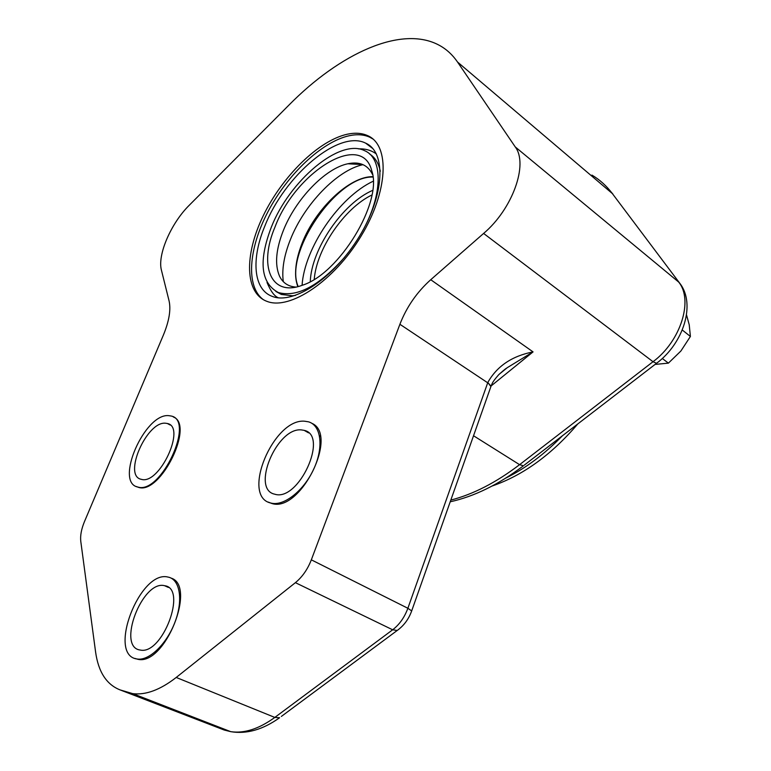 <?xml version="1.0" encoding="UTF-8"?>
<svg xmlns="http://www.w3.org/2000/svg" width="771" height="771" viewBox="0 0 771 771"><rect width="100%" height="100%" fill="white"/><g stroke="black" fill="none" stroke-linecap="round" stroke-linejoin="round"><path stroke-width="1.16" d="M655.08 364.423L668.399 363.141L680.889 351.017L690.402 336.464L689.226 324.755L686.508 314.876M662.299 358.476L668.399 363.141M682.277 330.007L690.402 336.464M304.767 421.226C273.532 417.949 240.388 497.073 271.093 503.097C283.863 506.508 304.015 490.616 313.893 468.758C323.945 446.949 321.093 425.303 308.516 421.833L304.767 421.226M311.841 423.318C339.067 434.651 300.198 513.12 271.806 503.473L268.347 502.114M301.403 429.91L304.188 430.363C329.015 435.345 298.56 502.094 274.775 494.201C250.7 489.489 276.895 427.105 301.403 429.91M168.261 577.122L168.068 577.084C139.84 569.538 106.735 655.572 137.228 659.022C149.169 661.065 167.018 643.708 175.113 621.754C183.382 599.828 179.874 579.349 168.261 577.122M171.027 578.086C196.952 585.584 164.898 665.73 137.97 659.321L134.915 658.424M164.792 585.738C187.459 588.524 162.45 655.215 140.283 650.049C116.44 647.399 142.317 579.831 164.512 585.681L164.792 585.738M168.762 415.656C144.813 412.919 114.204 482.819 137.913 487.06C160.966 494.645 195.381 420.205 171.095 416.012L168.762 415.656M173.292 416.957C194.861 424.648 160.532 494.847 138.578 487.388L136.303 486.511M165.611 423.231L167.346 423.501C186.486 426.835 159.385 485.325 141.276 479.311C122.656 476.015 146.827 420.908 165.611 423.231M499.29 374.147L507.279 367.671L533.06 351.894C512.002 356.019 496.919 366.215 487.812 382.483L491.021 386.223L490.819 386.791M499.155 374.282L507.279 367.671C505.94 368.837 507.289 366.967 498.625 374.802C491.397 383.129 492.341 383.611 491.021 386.223L490.703 387.119M163.452 334.913C169.167 320.977 171.037 309.624 169.071 300.863L161.447 270.245C157.217 255.008 171.037 223.147 189.396 205.115L288.817 105.203C339.828 53.421 401.652 24.73 439.325 45.316C446.476 49.199 452.548 54.77 457.531 62.027L515.259 146.933C528.549 164.194 512.532 209.028 483.61 233.44L430.738 279.719C416.909 292.122 406.625 306.974 399.898 324.283L311.33 559.833C307.6 569.393 302.29 576.997 295.399 582.664L176.212 677.458C160.262 689.862 145.777 695.249 132.737 693.64L120.083 689.9C106.523 684.552 98.36 671.898 95.585 651.958L80.782 541.367C80.136 535.691 81.369 529.108 84.463 521.61L163.452 334.913M361.657 164.127L361.021 164.474M373.01 139.059L369.849 137.248C363.979 134.549 357.108 134.048 349.224 135.735C321.786 141.729 287.535 174.429 268.029 211.582C248.445 248.705 245.592 286.918 263.547 299.813M347.239 134.231C355.123 132.535 361.985 133.026 367.844 135.725C390.155 145.401 388.208 191.738 360.876 236.446C333.824 281.261 289.954 310.337 267.161 301.442C244.648 293.298 244.147 254.873 263.287 215.668C282.253 176.414 318.433 140.573 347.239 134.231M354.361 164.117L356.828 163.095M264.877 225.97C284.403 175.961 338.7 129.364 365.627 143.136C386.435 152.118 384.623 195.092 359.353 236.427C334.335 277.868 293.664 304.815 272.481 296.469C253.302 289.867 250.941 259.143 264.877 225.97M295.466 295.418L292.382 295.785L281.328 294.445L275.883 291.457M369.579 153.969C375.034 157.409 378.609 163.163 380.296 171.239M283.294 281.646C281.675 269.465 284.065 255.384 290.474 239.386C304.208 204.575 337.043 170.16 363.025 164.657M295.881 287.082C288.248 286.533 282.793 282.89 279.516 276.143C274.592 264.598 275.912 249.284 283.468 230.201C295.765 199.207 325.073 168.464 347.779 163.78C359.652 161.293 367.931 164.927 372.615 174.689M275.093 226.79C295.534 172.145 361.676 130.54 371.728 170.67C383.1 201.809 339.115 274.206 302.078 285.318C270.669 297.249 258.43 265.494 275.093 226.79M344.618 257.263C319.204 285.858 297.124 297.625 278.398 292.566C260.743 283.092 258.372 261.359 271.257 227.339C289.298 180.973 339.654 137.942 364.596 150.682C383.177 158.248 382.975 195.015 362.119 231.705M373.183 181.224C339.095 197.125 304.429 248.146 302.068 285.328M320.293 436.608L319.473 435.634M487.812 382.483L490.905 386.55L411.589 611.191M399.898 324.283L487.706 382.792L407.878 608.271L411.685 610.911C408.746 619.084 403.927 625.599 397.219 630.466L398.752 629.338M311.33 559.833L407.878 608.271C404.515 617.398 399.436 624.568 392.661 629.791L397.219 630.466L281.357 716.432M295.399 582.664L392.661 629.791L274.823 717.425L279.603 717.734C262.882 729.674 246.585 734.32 230.731 731.66L224.226 730.031L227.782 730.523M176.212 677.458L274.823 717.425C258.989 728.903 244.301 733.655 230.731 731.66L132.737 693.64M126.531 692.165L224.226 730.031L120.083 689.9M491.127 385.934L533.06 351.894L430.738 279.719M483.61 233.44L653.027 361.715L519.587 464.672L473.529 435.75M515.259 146.933L678.682 282.07C693.611 300.083 680.706 341.254 653.027 361.715L656.535 363.305L657.162 362.823M457.531 62.027L612.319 193.531L680.061 283.651C695.914 304.372 683.337 343.529 656.535 363.305L524.29 465.125M356.192 163.346L354.795 164.146M297.953 286.6C283.853 253.042 336.185 175.894 372.904 176.838M297.799 286.639C293.818 275.122 295.283 260.55 302.213 242.932C315.406 208.893 349.649 176.096 372.894 176.675M372.644 190.389C342.642 203.226 311.33 249.264 310.279 281.617M371.901 195.005C344.386 208.093 316.438 249.149 314.25 279.324M591.945 175.094C599.751 179.739 606.546 185.878 612.319 193.531L679.328 282.687M562.425 435.769C544.422 454.244 525.571 468.344 505.853 478.049M450.216 501.796C474.406 496.447 498.818 484.439 523.451 465.771L519.587 464.672C496.196 482.492 473.278 494.298 450.823 500.08M271.806 503.473L271.093 503.097M308.583 432.878L304.188 430.363M137.97 659.321L137.228 659.022M168.406 587.425L164.512 585.681M138.578 487.388L137.913 487.06M170.14 424.994L167.346 423.501M367.844 135.725L369.849 137.248M365.627 143.136L372.865 148.62M278.408 297.808C274.447 296.305 270.66 291.187 267.026 282.475M358.438 148.87C365.425 148.581 371.429 150.297 376.441 154.036M298.175 286.542C283.564 253.447 336.705 175.393 372.933 177.06M347.779 163.78L362.804 164.56M278.398 292.566L281.328 294.445M492.129 486.009C523.037 475.37 551.602 454.668 577.836 423.896M612.926 194.119L607.326 187.546"/></g></svg>
